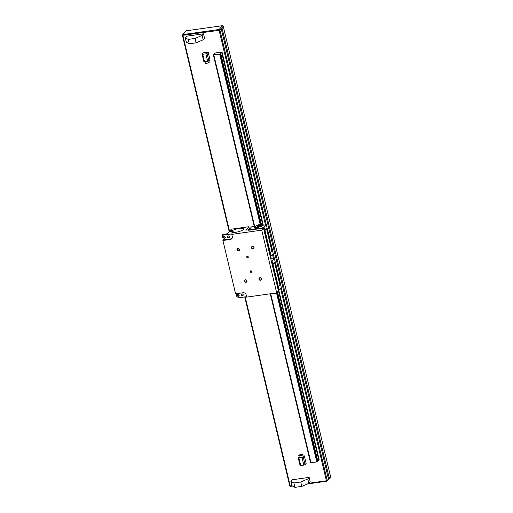 <?xml version="1.0" encoding="UTF-8"?>
<svg xmlns="http://www.w3.org/2000/svg" width="513" height="513" viewBox="0 0 513 513"><rect width="100%" height="100%" fill="white"/><g stroke="black" fill="none" stroke-linecap="round" stroke-linejoin="round"><path stroke-width="0.77" d="M217.403 52.615L214.87 53.076L214.511 53.493L215.107 53.66L213.53 54.615L213.818 54.968L219.756 54.109L220.712 53.602L220.135 53.423L220.603 52.884L222.052 52.069L217.403 52.615M303.055 456.031L304.35 455.845L306.146 463.374L305.043 464.643L303.247 457.115L302.035 457.564L303.831 465.092L305.043 464.643M205.854 53.846L207.066 53.397L208.862 60.925L209.964 59.655L208.169 52.127L203.174 52.833L202.071 54.102L202.731 54.282L204.527 61.81L207.65 61.374L205.854 53.846L202.731 54.282M195.087 38.43L202.109 35.403L203.154 39.796L204.533 38.212L203.488 33.82L186.629 36.199L185.251 37.782L188.22 39.398L189.265 43.791L196.133 42.823L195.087 38.43L188.22 39.398M301.804 486.382L294.937 487.35L293.891 482.957L290.922 481.341L292.301 479.758L309.159 477.379L310.205 481.771L308.826 483.355L307.774 478.962L300.759 481.989L301.804 486.382L308.826 483.355M329.115 477.526L328.358 478.392L221.347 29.183L222.097 28.318L329.115 477.526L328.185 477.654M204.527 61.81L203.866 61.631L202.071 54.102M208.862 60.925L207.65 61.374M207.066 53.397L208.169 52.127M208.913 60.867L209.221 62.169A2.001 0.519 166.6 0 1 209.144 62.368A2.001 0.519 166.6 0 1 207.053 63.208A2.001 0.519 166.6 0 1 205.322 63.093L205.001 61.746M303.831 465.092L300.708 465.535L298.912 458.006L302.035 457.564M303.247 457.115L304.35 455.845M298.912 458.006L298.252 457.82L299.124 456.82M302.708 454.595L303.157 456.474A2.001 0.519 166.6 0 1 303.08 456.673A2.001 0.519 166.6 0 1 300.99 457.519A2.001 0.519 166.6 0 1 299.259 457.404L298.81 455.518A2.001 0.519 166.6 0 1 300.637 454.55A2.001 0.519 166.6 0 1 302.708 454.595A2.001 0.519 166.6 0 1 302.632 454.794A2.001 0.519 166.6 0 1 300.541 455.634A2.001 0.519 166.6 0 1 298.81 455.518M298.252 457.82L300.047 465.349L300.708 465.535M189.265 43.791L186.296 42.175L185.251 37.782M203.154 39.796L196.133 42.823M202.109 35.403L203.488 33.82M293.891 482.957L300.759 481.989M307.774 478.962L309.159 477.379M290.922 481.341L291.968 485.728L294.937 487.35M214.671 54.16L214.511 53.493M310.5 462.623L270.28 293.795L310.493 462.636L310.884 462.681M254.454 227.374L213.35 54.84L254.448 227.368L254.833 227.413M310.904 462.752L270.64 293.744L310.974 462.764L316.906 461.905L276.648 292.897M254.858 227.496L213.754 54.962L254.852 227.49L255.487 227.419M259.001 226.926L260.861 226.637L219.756 54.109M316.906 461.905L317.868 461.392L277.501 291.955L317.861 461.405M317.707 460.732L277.546 291.903M261.662 225.464L220.603 52.884M317.752 460.68L318.842 460.276L278.367 290.384M270.877 258.95L270.3 256.506M262.81 225.072L221.693 52.48M318.842 460.276L319.201 459.866L278.79 290.23M271.319 258.885L270.717 256.353M263.252 225.008L222.052 52.069M252.454 246.375A1.334 1.212 41.1 0 1 253.986 248.106A1.334 1.212 41.1 0 1 251.819 248.407A1.334 1.212 41.1 0 1 252.454 246.375M259.931 277.745A1.334 1.212 41.1 0 1 261.457 279.47A1.334 1.212 41.1 0 1 259.296 279.777A1.334 1.212 41.1 0 1 259.931 277.745M245.413 279.79A1.334 1.212 41.1 0 1 246.945 281.515A1.334 1.212 41.1 0 1 244.778 281.823A1.334 1.212 41.1 0 1 245.413 279.79M237.942 248.42A1.334 1.212 41.1 0 1 239.468 250.145A1.334 1.212 41.1 0 1 237.307 250.453A1.334 1.212 41.1 0 1 237.942 248.42M247.304 256.256A0.84 0.763 41.1 0 1 248.125 257.59A0.84 0.763 41.1 0 1 246.862 256.494A0.84 0.763 41.1 0 1 247.304 256.256M250.78 270.838A0.84 0.763 41.1 0 1 251.601 272.179A0.84 0.763 41.1 0 1 250.338 271.076A0.84 0.763 41.1 0 1 250.78 270.838M246.715 297.11L246.195 294.917A2.674 2.424 41.1 0 0 243.098 292.756L235.608 293.814L222.905 240.488L230.395 239.43L230.856 238.904L223.36 239.956L222.244 235.255L232.229 233.845L231.773 234.37L261.739 230.151L276.687 292.891L246.715 297.11M230.395 239.43A2.674 2.424 41.1 0 0 232.293 236.57L231.773 234.37M222.244 235.255L222.975 234.409L227.349 233.793L231.35 229.196L248.831 226.733L245.842 230.17L248.959 229.728L248.504 230.254L263.483 228.144L261.739 230.151M232.831 230.311L231.235 230.741L230.305 231.831L231.504 231.838A6.175 1.603 -13.4 0 0 238.019 231.844A6.175 1.603 -13.4 0 0 243.495 228.894A6.175 1.603 -13.4 0 0 239.34 228.349A6.175 1.603 -13.4 0 0 232.831 230.311L233.338 232.434M272.32 265.221L275.295 261.957L272.223 264.836M275.513 293.058L275.571 293.385L275.802 293.013M273.339 293.359L274.134 293.16M270.826 258.956L274.423 258.635L271.441 261.547M275.212 261.931L274.423 258.635M272.89 264.593L272.108 261.297M280.54 284.298L281.297 287.498L278.315 290.403M278.213 286.94L278.982 290.159M278.367 286.684L280.605 284.228L275.295 261.957M277.623 287.492L278.379 286.748L273.076 264.471M280.053 284.862L274.744 262.585M279.912 284.914L274.602 262.643M277.783 287.434L272.48 265.157M249.433 229.279L248.831 226.733M260.168 225.944A0.802 0.321 -121.7 0 1 259.437 225.451A0.802 0.321 -121.7 0 1 259.341 224.591A0.802 0.321 -121.7 0 1 259.995 225.117A0.802 0.321 -121.7 0 1 260.174 225.938A0.802 0.321 -121.7 0 1 260.168 225.944M260.174 225.938L259.649 226.618A1.103 0.442 -121.7 0 1 259.642 226.624A1.103 0.442 -121.7 0 1 259.597 226.663A1.103 0.442 -121.7 0 1 258.635 225.957A1.103 0.442 -121.7 0 1 258.437 224.784A1.103 0.442 -121.7 0 1 258.501 224.765L259.341 224.591M259.091 226.772A0.936 0.378 -121.7 0 1 258.95 226.823A0.936 0.378 -121.7 0 1 258.244 226.207A0.936 0.378 -121.7 0 1 258.001 225.297A0.936 0.378 -121.7 0 1 258.135 225.188L257.597 225.156A1.347 0.545 -121.7 0 0 257.34 225.175L257.058 225.348A1.347 0.545 -121.7 0 1 257.231 225.316M259.103 226.752L258.892 227.246A1.347 0.545 -121.7 0 1 258.815 227.426A1.347 0.545 -121.7 0 1 258.764 227.471A1.347 0.545 -121.7 0 1 257.59 226.605A1.347 0.545 -121.7 0 1 257.34 225.175M258.533 227.599A1.347 0.545 -121.7 0 1 258.481 227.644A1.347 0.545 -121.7 0 1 258.199 227.65A1.347 0.545 -121.7 0 1 257.308 226.784A1.347 0.545 -121.7 0 1 256.93 225.592A1.347 0.545 -121.7 0 1 257.058 225.348M258.026 227.567L257.372 227.182L256.93 225.797M258.289 227.676L258.302 227.727A1.334 0.346 166.6 0 1 258.257 227.862A1.334 0.346 166.6 0 1 256.859 228.426A1.334 0.346 166.6 0 1 255.705 228.349L255.461 227.31A1.334 0.346 166.6 0 0 257.372 227.182M272.467 250.421L273.23 253.614L270.248 256.526M246.612 296.661L237.186 297.989L236.172 293.731M263.483 228.144L278.431 290.884L276.687 292.891M253.063 248.6A1.109 1.007 -138.9 0 0 253.717 247.08A1.109 1.007 -138.9 0 0 251.979 246.83A1.109 1.007 -138.9 0 0 253.063 248.6M260.54 279.97A1.109 1.007 -138.9 0 0 261.188 278.444A1.109 1.007 -138.9 0 0 259.45 278.2A1.109 1.007 -138.9 0 0 260.54 279.97M246.022 282.015A1.109 1.007 -138.9 0 0 246.67 280.489A1.109 1.007 -138.9 0 0 244.938 280.239A1.109 1.007 -138.9 0 0 246.022 282.015M246.791 280.758A1.109 1.007 41.1 0 1 245.842 279.931M238.051 248.561A1.109 1.007 -138.9 0 0 237.404 250.081A1.109 1.007 -138.9 0 0 239.135 250.331A1.109 1.007 -138.9 0 0 238.051 248.561M239.321 249.395A1.109 1.007 41.1 0 1 238.365 248.561M247.163 256.288A0.84 0.763 -138.9 0 0 248.286 257.269M250.639 270.877A0.84 0.763 -138.9 0 0 251.761 271.852M232.017 238.391A2.674 2.424 41.1 0 1 230.856 238.904M222.905 240.488L223.36 239.956M229.356 236.679A1 0.911 -138.9 0 0 227.759 236.063A1 0.911 -138.9 0 0 228.144 237.692A1 0.911 -138.9 0 0 229.356 236.679M225.297 237.256A1 0.911 -138.9 0 0 223.7 236.634A1 0.911 -138.9 0 0 224.091 238.269A1 0.911 -138.9 0 0 225.297 237.256M248.959 229.728L249.068 230.177M264.246 231.337L267.228 228.073L264.157 230.959M269.549 253.614L270.313 252.864L265.003 230.594M264.407 231.28L269.716 253.55M274.551 293.192L274.096 293.147M270.3 252.806L272.531 250.35L267.228 228.073M266.536 228.76L271.839 251.037M266.677 228.708L271.98 250.979M261.701 225.412L266.356 224.758L264.035 227.419L263.227 227.721L249.677 229.625L249.241 229.503L251.556 226.842L254.191 226.284M267.138 228.054L266.356 224.758M263.336 228.17L263.227 227.721M264.817 230.715L264.035 227.419M249.786 230.074L249.677 229.625M249.389 230.132L249.241 229.503M260.861 226.637L261.816 226.124L220.712 53.602L261.816 226.124M270.146 253.056L270.909 256.276M229.24 236.647A0.821 0.744 41.1 0 1 227.984 237.32A0.821 0.744 41.1 0 1 228.285 235.986A0.821 0.744 41.1 0 1 229.24 236.647M225.181 237.218A0.821 0.744 41.1 0 1 223.924 237.891A0.821 0.744 41.1 0 1 224.226 236.557A0.821 0.744 41.1 0 1 225.181 237.218M225.194 237.32A0.821 0.744 41.1 0 1 224.316 236.551M242.482 295.559A0.821 0.744 -138.9 0 0 242.463 294.045A0.821 0.744 -138.9 0 0 241.629 295.142A0.821 0.744 -138.9 0 0 242.482 295.559M243.181 294.712A1 0.911 41.1 0 1 241.969 295.725A1 0.911 41.1 0 1 241.585 294.096A1 0.911 41.1 0 1 243.181 294.712M238.423 296.129A0.821 0.744 -138.9 0 0 238.41 294.622A0.821 0.744 -138.9 0 0 237.57 295.712A0.821 0.744 -138.9 0 0 238.423 296.129M239.122 295.289A1 0.911 41.1 0 1 237.917 296.296A1 0.911 41.1 0 1 237.525 294.667A1 0.911 41.1 0 1 239.122 295.289M239.02 295.353A0.821 0.744 41.1 0 1 238.141 294.584M291.948 485.638L290.211 485.888L245.182 296.867M229.555 231.26L182.897 35.423L182.929 34.589L186.245 30.786L222.456 25.682L219.141 29.485L182.929 34.589A0.667 0.609 41.1 0 0 182.577 34.775L185.892 30.972A0.667 0.609 41.1 0 1 186.245 30.786L222.591 25.682M280.573 288.332L326.422 480.784L327.23 480.482L330.545 476.68A0.667 0.609 -138.9 0 1 330.423 477.212L327.108 481.008A0.667 0.609 -138.9 0 1 326.755 481.2L326.422 480.784L308.916 483.252M273.487 258.584L272.506 254.454M265.413 224.707L219.109 30.325L182.429 35.371L229.196 231.671M223.187 26.105L223.251 26.157A0.667 0.667 0 0 0 222.507 25.65L222.456 25.682A0.667 0.609 41.1 0 1 223.226 26.221L330.571 476.615L223.226 26.221L219.917 30.023L266.305 224.745M307.46 483.945L326.698 481.232A0.667 0.667 0 0 0 327.108 481.008A0.667 0.609 -138.9 0 0 327.23 480.482L281.265 287.536M274.378 258.623L273.192 253.659M219.109 30.325L219.917 30.023A0.667 0.609 41.1 0 0 219.141 29.485L219.109 30.325M330.423 477.212A0.667 0.667 0 0 0 330.571 476.615L330.513 476.571M289.774 485.76L290.493 486.337L292.506 486.023M182.455 35.301L182.429 35.371A0.667 0.667 0 0 1 182.577 34.775A0.667 0.609 41.1 0 0 182.455 35.301M186.366 30.767L186.302 30.754A0.667 0.667 0 0 0 185.892 30.972M326.634 481.22L307.55 483.906M310.551 462.643L270.319 293.789M254.499 227.374L213.395 54.846M310.974 462.764L270.704 293.731M254.923 227.496L213.818 54.968M316.79 461.944L276.526 292.91M260.745 226.675L219.641 54.147M317.579 461.655L277.225 292.269M261.527 226.387L220.423 53.859M317.682 461.61L277.315 292.166M261.63 226.342L220.526 53.814M232.588 232.363L232.145 230.523M232.03 232.229L231.639 230.594M231.491 231.818L231.235 230.741M244.746 296.924L289.749 485.83A0.667 0.667 0 0 0 290.493 486.337L292.545 486.048M259.597 226.663L258.95 226.823M258.437 224.784L258.001 225.297M257.853 227.535L258.199 227.65M256.885 225.932L256.93 225.592M256.917 225.675A1.334 1.334 0 0 0 255.461 227.31M275.571 293.385L274.647 293.462"/></g></svg>
